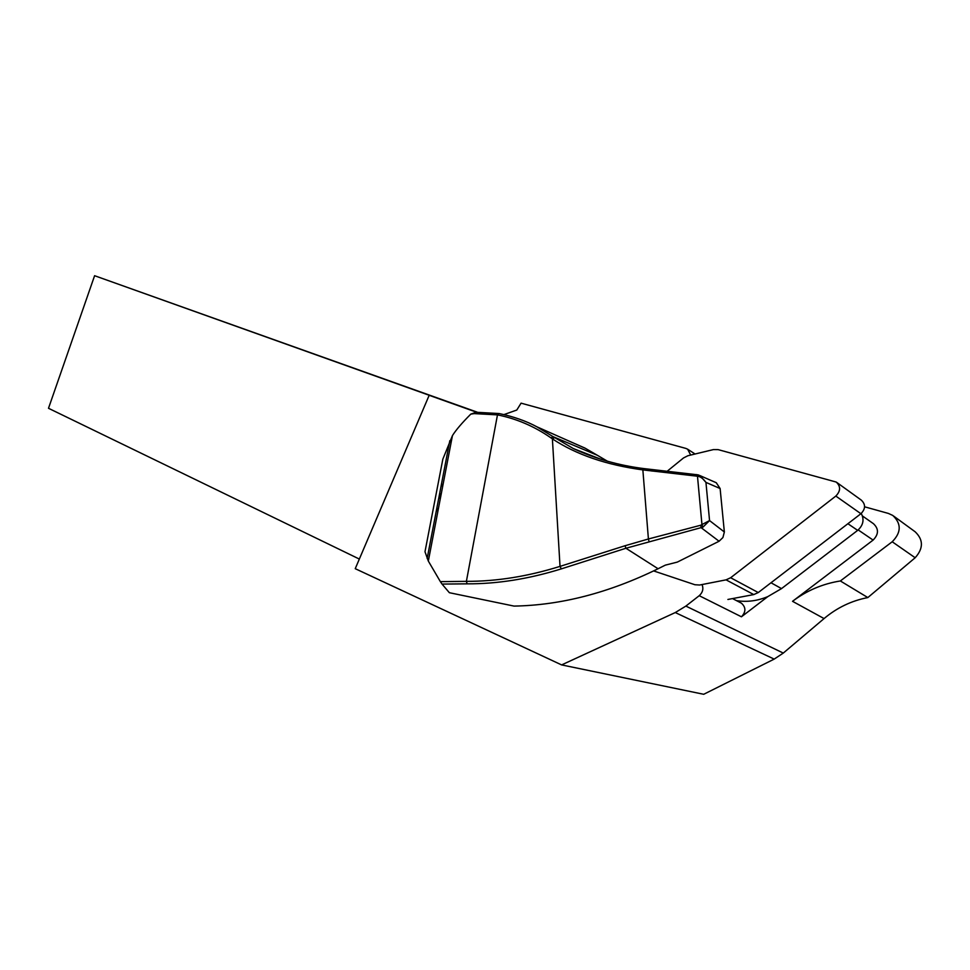 <?xml version="1.0" encoding="UTF-8"?>
<svg xmlns="http://www.w3.org/2000/svg" width="970" height="970" viewBox="0 0 970 970"><rect width="100%" height="100%" fill="white"/><g stroke="black" fill="none" stroke-linecap="round" stroke-linejoin="round"><path stroke-width="1.45" d="M736.485 600.624C746.961 602.285 757.4 600.951 767.828 596.598L741.444 616.799C746.051 611.864 746.027 607.305 741.371 603.146L740.595 602.746M437.809 511.736L437.531 508.45M439.01 498.398L441.423 492.942M503.976 414.59L516.804 410.031L521.072 403.156L685.875 448.419L687.645 449.207L690.688 455.063M741.444 616.799L699.224 595.689L685.863 606.092L675.278 612.555L561.618 664.911L355.238 568.687L429.176 395.299L476.549 412.214M699.224 595.689C702.741 592.488 703.686 588.778 702.062 584.546M443.617 400.416L94.599 275.71L48.5 408.285L359.337 559.059M893.709 516.125L915.122 531.766C923.476 539.72 923.501 548.377 915.171 557.75L867.835 597.568C851.551 600.721 836.964 607.717 824.063 618.569L783.287 653.077L774.193 659.103L703.711 694.29L561.618 664.911M94.599 275.71L477.179 412.141M443.629 400.392L429.176 395.299M824.063 618.569L792.526 601.315L873.109 540.084C878.796 534.276 878.893 528.808 873.424 523.667L862.451 515.967M792.526 601.315C806.797 590.548 822.742 583.758 840.36 580.969L892.206 541.769C901.336 532.506 901.53 523.727 892.788 515.446L888.362 513.421L864.585 506.801M840.36 580.969L867.835 597.568M607.414 461.199L597.302 455.257L553.118 436.682L573.343 448.564C595.192 458.677 618.484 465.321 643.231 468.51L698.085 474.863L699.94 475.603L705.942 482.393C703.226 478.598 700.401 476.537 697.478 476.221L642.855 469.904L648.409 538.98L700.679 525.243L709.555 520.587L702.947 527.134L625.929 548.256L561.315 568.881C528.844 578.957 497.464 583.952 467.164 583.843L442.029 584.073L449.365 592.706L514.051 606.092C560.903 605.28 608.905 592.84 658.084 568.747L665.311 565.146L677.29 562.103L719.073 541.248L722.917 537.55L724.36 531.984L720.116 488.528L716.296 482.793M442.029 584.073L440.368 581.636L466.376 581.357C496.519 581.43 527.728 576.447 560.029 566.383L552.391 438.864L550.972 437.882C534.434 426.376 516.61 418.7 497.477 414.881L474.233 413.608L470.802 414.117C462.12 422.774 455.997 429.94 452.444 435.603L442.853 459.113L424.993 551.736L428.328 561.072L440.368 581.636M597.302 455.257L584.934 448.067L567.899 440.598M470.802 414.117L476.149 412.262L499.15 413.547C513.542 416.591 526.116 421.016 536.883 426.8L553.118 436.682L550.972 437.882M643.231 468.51L642.855 469.904C606.359 464.957 576.192 454.615 552.391 438.864L554.513 437.652M561.315 568.881L560.029 566.383L625.044 545.734L648.409 538.98L649.039 541.527M702.947 527.134L701.977 524.782L697.478 476.221L698.085 474.863M696.133 475.967L696.363 474.548M700.679 525.243L701.298 527.801L719.073 541.248M767.828 596.598L781.517 588.608L857.662 530.372C863.264 525.291 864.452 519.653 861.239 513.445M653.659 570.93L694.932 584.74L699.649 585.019L726.057 579.854L730.64 577.744L835.825 496.07C840.675 491.075 840.808 486.394 836.249 482.066L718.079 449.607L713.423 449.583L687.888 455.742L683.535 457.937L667.105 471.299M727.9 599.46L753.775 594.586L758.261 592.549L860.911 513.724C865.628 508.886 865.737 504.339 861.251 500.083L836.673 482.369M783.287 653.077L685.863 606.092M873.109 540.084L858.207 529.935M774.193 659.103L675.278 612.555M915.171 557.75L892.206 541.769M449.813 440.683L427.152 558.465M440.998 486.503L443.157 483.884M658.084 568.747L625.929 548.256L625.044 545.734M499.15 413.547L497.477 414.881L466.376 581.418L467.164 583.843M720.116 488.528L705.942 482.393L709.555 520.587L724.36 531.984M651.901 471.044L652.204 469.65M476.149 412.262L474.233 413.608M781.517 588.608L770.992 582.764M857.662 530.372L847.889 523.715M753.775 594.586L726.057 579.854M758.261 592.549L730.64 577.744M860.911 513.724L835.825 496.07M695.09 454.008L687.645 449.207M741.371 603.146L732.532 598.587M428.328 561.072L452.444 435.603M601.715 459.562L573.343 448.564M584.922 448.116L536.883 426.812M699.94 475.591L716.321 482.757"/></g></svg>
